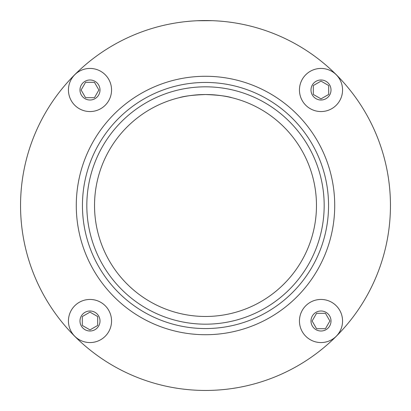 <?xml version="1.0" encoding="UTF-8"?>
<svg xmlns="http://www.w3.org/2000/svg" width="411" height="411" viewBox="0 0 411 411"><rect width="100%" height="100%" fill="white"/><g stroke="black" fill="none" stroke-linecap="round" stroke-linejoin="round"><path stroke-width="0.62" d="M212.8 20.694L207.478 20.56M182.212 22.024L178.672 22.507M174.161 23.227L171.505 23.704M185.068 21.685L190.185 21.187M197.069 20.745L212.225 20.673M219.438 21.079L222.217 21.31M229.143 22.066L232.446 22.523M237.137 23.278L239.901 23.776M231.835 97.7C226.62 96.061 217.84 95.003 205.5 94.53A110.97 110.97 0 0 1 301.602 260.985A110.97 110.97 0 0 1 109.398 260.985A110.97 110.97 0 0 1 205.5 94.53C193.16 95.003 184.38 96.061 179.165 97.7M205.5 82.447A123.053 123.053 0 0 1 312.067 267.027A123.053 123.053 0 0 1 98.933 267.027A123.053 123.053 0 0 1 205.5 82.447M205.5 20.55A184.95 184.95 0 0 1 365.672 297.975A184.95 184.95 0 0 1 45.328 297.975A184.95 184.95 0 0 1 205.5 20.55M205.5 86.824A118.676 118.676 0 0 1 308.276 264.838A118.676 118.676 0 0 1 102.724 264.838A118.676 118.676 0 0 1 205.5 86.824M111.551 89.999A21.552 21.552 0 0 0 89.994 68.442A21.552 21.552 0 0 0 68.442 89.999A21.552 21.552 0 0 0 89.994 111.551A21.552 21.552 0 0 0 111.551 89.999M85.555 82.303L94.438 82.303L98.881 89.999L94.438 97.69L85.555 97.69L81.111 89.999L85.555 82.303M321.006 111.551A21.552 21.552 0 0 0 342.558 89.999A21.552 21.552 0 0 0 321.006 68.442A21.552 21.552 0 0 0 299.449 89.999A21.552 21.552 0 0 0 321.006 111.551M328.697 85.555L328.697 94.438L321.006 98.881L313.31 94.438L313.31 85.555L321.006 81.111L328.697 85.555M299.449 321.006A21.552 21.552 0 0 0 321.006 342.558A21.552 21.552 0 0 0 342.558 321.006A21.552 21.552 0 0 0 321.006 299.449A21.552 21.552 0 0 0 299.449 321.006M325.445 328.697L316.562 328.697L312.119 321.006L316.562 313.31L325.445 313.31L329.889 321.006L325.445 328.697M89.994 299.449A21.552 21.552 0 0 0 68.442 321.006A21.552 21.552 0 0 0 89.994 342.558A21.552 21.552 0 0 0 111.551 321.006A21.552 21.552 0 0 0 89.994 299.449M82.303 325.445L82.303 316.562L89.994 312.119L97.69 316.562L97.69 325.445L89.994 329.889L82.303 325.445M205.5 76.282A129.218 129.218 0 0 1 317.405 270.109A129.218 129.218 0 0 1 93.595 270.109A129.218 129.218 0 0 1 205.5 76.282M89.994 79.986A10.013 10.013 0 0 1 100.007 89.999A10.013 10.013 0 0 1 89.994 100.007A10.013 10.013 0 0 1 79.986 89.999A10.013 10.013 0 0 1 89.994 79.986M331.014 89.999A10.013 10.013 0 0 1 321.006 100.007A10.013 10.013 0 0 1 310.993 89.999A10.013 10.013 0 0 1 321.006 79.986A10.013 10.013 0 0 1 331.014 89.999M321.006 331.014A10.013 10.013 0 0 1 310.993 321.006A10.013 10.013 0 0 1 321.006 310.993A10.013 10.013 0 0 1 331.014 321.006A10.013 10.013 0 0 1 321.006 331.014M79.986 321.006A10.013 10.013 0 0 1 89.994 310.993A10.013 10.013 0 0 1 100.007 321.006A10.013 10.013 0 0 1 89.994 331.014A10.013 10.013 0 0 1 79.986 321.006"/></g></svg>
